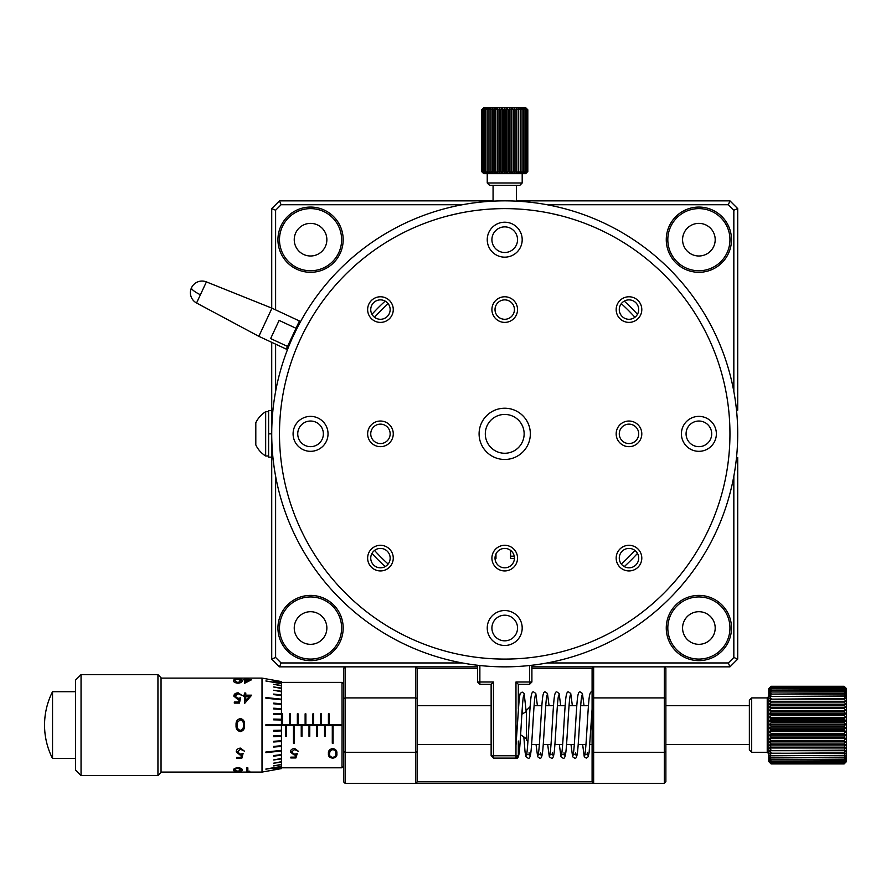 <?xml version="1.0" encoding="UTF-8"?>
<svg xmlns="http://www.w3.org/2000/svg" width="891" height="891" viewBox="0 0 891 891"><rect width="100%" height="100%" fill="white"/><g stroke="black" fill="none" stroke-linecap="round" stroke-linejoin="round"><path stroke-width="1.34" d="M237.964 683.23C234.801 682.807 233.375 681.949 233.676 680.679C233.375 679.633 234.801 679.065 237.964 678.987C241.06 679.042 242.441 679.599 242.118 680.679C242.475 681.949 241.082 682.807 237.964 683.23M244.669 683.23L244.669 680.045L243.232 679.699L244.669 679.699L244.669 679.042L251.674 679.699L244.669 683.23M234.311 701.997L238.543 701.997L239.211 699.201L237.741 699.402L233.832 696.105L238.164 692.786L241.962 695.414L238.109 693.721L234.946 696.138L237.953 698.344L240.681 697.831L239.412 703.11L234.311 703.11L234.311 701.997M244.669 703.389L244.669 696.172L243.232 696.172L243.232 695.169L244.669 695.169L244.669 693.02L245.782 693.02L245.782 695.169L251.674 695.169L244.669 703.389M281.433 768.599L262.01 772.085L262.01 678.107L161.048 678.107M244.513 725.096L244.513 725.096C244.858 728.649 243.477 730.82 240.358 731.6C237.195 730.82 235.77 728.649 236.07 725.096C235.77 721.532 237.195 719.36 240.358 718.592C243.455 719.26 244.836 721.432 244.513 725.096C244.858 728.66 243.477 730.832 240.358 731.611C237.195 730.82 235.759 728.649 236.07 725.096L236.07 725.096C235.77 721.532 237.195 719.371 240.358 718.592L244.223 722.089M246.74 771.45L246.74 767.819L247.854 767.819L247.854 771.227L249.77 771.227L246.74 771.45M237.964 771.495C234.801 771.45 233.375 770.96 233.676 770.024C233.375 768.877 234.801 768.098 237.964 767.686C241.071 768.075 242.452 768.855 242.118 770.024C242.475 770.96 241.082 771.45 237.964 771.495L237.964 771.428C234.801 771.372 233.375 770.882 233.676 769.958M236.705 757.339L240.926 757.339L241.595 754.889L240.136 755.078L236.226 751.837C236.393 749.576 237.83 748.329 240.559 748.128L244.346 751.113L240.492 749.231L237.34 751.881L240.336 754.087L243.076 753.574L241.806 758.263L236.705 758.263L236.705 757.339M265.897 724.706L265.897 725.486L281.433 725.486L281.433 724.706L265.897 724.706M281.823 713.858L282.592 713.858L281.823 713.88L281.433 724.706L281.433 719.26L273.66 719.082L281.433 719.26L281.433 713.903L273.66 713.546L273.66 714.304L281.433 714.638M273.66 719.082L273.66 719.85L281.433 720.017M273.66 713.568L281.433 713.903L281.433 708.701L273.66 708.2L273.66 708.913L281.433 709.425M281.433 708.701L281.433 703.767L273.66 703.11L273.66 703.79L281.433 704.447M281.433 703.767L281.433 699.179L265.897 697.564L265.897 698.199L281.433 699.803M281.433 699.179L281.433 694.991L273.66 694.056L273.66 694.624L281.433 695.559M281.433 694.991L281.433 691.282L273.66 690.224L281.433 691.784M281.433 691.282L281.433 688.108L273.66 686.95L281.433 688.52M281.433 688.108L281.433 685.513L273.66 684.277L281.433 685.847M281.433 685.513L281.433 683.542L265.897 680.947L281.433 683.787M281.433 683.542L281.433 682.239L273.66 680.891L281.433 682.383L342.01 682.383L342.088 724.706L329.191 724.706L329.191 713.858L328.423 713.88L329.191 713.858M281.433 682.239L281.433 681.593L273.66 680.234L281.433 681.648M281.433 681.593L262.01 678.107M243.076 753.53L241.806 758.208L236.705 758.208M244.346 751.068L240.492 749.186L237.34 751.881M241.595 754.889L240.136 755.022L236.226 751.792M242.118 769.958C242.475 770.882 241.082 771.372 237.964 771.428M241.004 770.024L237.93 768.142L235.257 768.944L234.79 770.024L237.93 771.283L241.004 770.024L237.93 768.209L235.257 769.011L234.79 770.024M249.035 771.45L246.74 771.372M249.77 771.149L249.035 771.372M233.676 680.757C233.375 679.699 234.801 679.142 237.964 679.065C241.082 679.142 242.463 679.699 242.118 680.757M234.79 680.679L237.93 682.74L241.004 680.679L237.93 679.243L235.257 679.766L234.79 680.679L237.93 682.673L241.004 680.679M245.782 679.699L251.485 679.777M244.669 679.12L245.782 679.12M243.232 679.777L244.669 679.699M245.782 681.882L249.491 680.123L245.782 680.045L245.782 681.882L249.491 680.045M234.946 696.138L237.953 698.388L240.681 697.876M233.832 696.149C233.999 694.067 235.447 692.964 238.164 692.842L241.962 695.47M234.311 702.03L238.543 702.03L239.211 699.201M245.782 695.169L251.63 695.225M244.669 693.075L245.782 693.075M243.232 695.225L244.669 695.169M245.782 700.604L249.491 696.216L245.782 696.172L245.782 700.604L249.491 696.172M240.314 730.342C242.697 729.629 243.722 727.88 243.399 725.096C243.733 722.311 242.708 720.563 240.314 719.85L237.652 721.977L237.184 725.096C236.917 727.902 237.964 729.651 240.314 730.342M273.66 708.222L281.433 708.724M273.66 703.144L281.433 703.812M265.897 697.608L281.433 699.223M273.66 694.111L281.433 695.047M273.66 690.291L281.433 691.338M273.66 687.017L281.433 688.175M273.66 684.344L281.433 685.58M265.897 681.014L281.433 683.62M273.66 681.036L281.433 682.306M281.433 768.554L281.433 725.486L285.699 725.486L285.699 736.334L286.479 736.334L286.479 725.486L293.473 725.486L293.473 743.272L294.242 743.272L293.473 743.239M281.433 767.886L273.66 769.234L281.433 767.964M343.558 766.26L342.01 767.808L281.433 767.808L273.66 769.156M265.897 769.178L281.433 766.572M281.433 766.405L265.897 769.011L281.433 766.65M273.66 765.848L281.433 764.612M281.433 764.678L273.66 765.915L281.433 764.344M273.66 763.175L281.433 762.017M281.433 762.083L273.66 763.242L281.433 761.671M273.66 759.912L281.433 758.854M281.433 758.909L273.66 759.967L281.433 758.419M273.66 756.091L281.433 755.145M281.433 755.2L273.66 756.136L273.66 755.568L281.433 754.632M265.897 752.583L281.433 750.968M281.433 750.389L265.897 751.993L265.897 752.628L281.433 751.013M273.66 747.048L281.433 746.391M281.433 746.424L273.66 747.081L273.66 746.402L281.433 745.745M273.66 741.969L281.433 741.468L273.66 742.003L273.66 741.279L281.433 740.777M273.66 736.623L281.433 736.289L273.66 736.645L273.66 735.899L281.433 735.554M273.66 731.099L281.433 730.932L273.66 731.11L273.66 730.342L281.433 730.175M342.01 767.808L342.088 724.706M289.586 713.858L290.366 713.858L289.586 713.88L289.586 724.706L282.592 724.706L282.592 713.858M297.349 713.858L298.129 713.858L297.349 713.88L297.349 724.706L290.366 724.706L290.366 713.858M305.123 713.858L305.891 713.858L305.123 713.88L305.123 724.706L298.129 724.706L298.129 713.858M312.886 713.858L313.665 713.858L312.886 713.88L312.886 724.706L305.891 724.706L305.891 713.858M320.649 713.858L321.428 713.858L320.649 713.88L320.649 724.706L313.665 724.706L313.665 713.858M328.423 713.858L328.423 724.706L321.428 724.706L321.428 713.858M286.479 736.322L285.699 736.322M294.242 743.272L294.242 725.486L301.236 725.486L301.236 736.334L302.016 736.334L302.016 725.486L308.999 725.486L308.999 736.334L309.778 736.334L309.778 725.486L316.773 725.486L316.773 736.334L317.541 736.334L317.541 725.486L324.536 725.486L324.536 736.334L325.315 736.334L325.315 725.486L332.298 725.486L332.298 743.272L333.078 743.272L332.298 743.239M302.016 736.322L301.236 736.322M309.778 736.322L308.999 736.322M317.541 736.322L316.773 736.322M325.315 736.322L324.536 736.322M333.078 743.272L333.078 725.486L342.088 725.486M157.941 674.61L161.048 677.717L161.048 772.475L157.941 775.582L157.941 674.61L81.048 674.61L81.048 775.582L75.612 770.147L75.612 680.056L81.048 674.61M52.536 725.096L52.536 691.706A73.786 73.786 0 0 0 52.536 758.497L52.536 725.096M290.834 757.138L295.055 757.138L295.723 754.877L294.264 755.056L290.355 752.026C290.511 749.877 291.958 748.707 294.687 748.496L298.474 751.347L294.62 749.543L291.468 752.06L294.464 754.131L297.204 753.663L295.923 757.963L290.834 757.963L290.834 757.138M332.722 758.163C329.559 757.718 328.122 756.214 328.434 753.663C328.122 750.924 329.559 749.208 332.722 748.496C335.818 749.131 337.199 750.846 336.876 753.663C337.221 756.225 335.84 757.729 332.722 758.163L332.722 758.107C329.559 757.662 328.133 756.169 328.434 753.608M297.204 753.608L295.923 757.907L290.834 757.907M298.463 751.291L294.62 749.498L291.468 752.06M295.723 754.877L294.264 755L290.355 751.982M336.876 753.608C337.221 756.169 335.84 757.662 332.722 758.107M335.762 753.663L335.762 753.608C336.096 751.492 335.072 750.122 332.677 749.498L330.015 751.213L329.547 753.663C329.28 755.691 330.327 756.916 332.677 757.35C335.061 756.904 336.085 755.679 335.762 753.663C336.096 751.536 335.072 750.166 332.677 749.543L330.015 751.269L329.547 753.663M343.558 751.636L345.118 752.282L345.118 783.345L343.558 781.797L343.558 668.406L345.118 666.847L345.118 697.909L343.558 698.555M477.543 666.847L415.796 666.847L417.344 668.406L417.344 698.555L415.796 697.909L415.796 752.282L417.344 751.636L417.344 781.797L415.796 783.345L415.796 752.282L345.118 752.282L345.118 697.909L415.796 697.909L415.796 666.847L279.484 666.847L271.722 659.084L271.722 457.54L272.924 457.54M417.344 781.797L592.092 781.797L592.092 751.636L593.651 752.282L593.651 783.345L345.118 783.345M272.924 410.161L271.722 410.161L271.722 342.344M271.722 308.074L271.722 208.617L275.609 210.231L275.609 309.879M275.609 344.149L275.609 391.483M736.512 457.54L737.715 457.54L737.715 659.084L729.952 666.847L531.905 666.847M547.085 662.96L728.348 662.96L733.839 657.469L733.839 476.217M733.839 657.469L737.715 659.084M326.863 628.01A16.305 16.305 0 0 0 310.558 611.705A16.305 16.305 0 0 0 294.242 628.01A16.305 16.305 0 0 0 310.558 644.327A16.305 16.305 0 0 0 326.863 628.01M733.839 391.483L733.839 210.231L728.348 204.741L547.085 204.741M462.362 204.741L281.099 204.741L275.609 210.231M275.609 476.217L275.609 657.469L281.099 662.96L462.362 662.96M310.558 660.632A32.622 32.622 0 0 1 277.936 628.01A32.622 32.622 0 0 1 310.558 595.4A32.622 32.622 0 0 1 343.18 628.01A32.622 32.622 0 0 1 310.558 660.632M310.558 272.301A32.622 32.622 0 0 1 277.936 239.69A32.622 32.622 0 0 1 310.558 207.068A32.622 32.622 0 0 1 343.18 239.69A32.622 32.622 0 0 1 310.558 272.301M698.889 272.301A32.622 32.622 0 0 1 666.268 239.69A32.622 32.622 0 0 1 698.889 207.068A32.622 32.622 0 0 1 731.5 239.69A32.622 32.622 0 0 1 698.889 272.301M698.889 660.632A32.622 32.622 0 0 1 666.268 628.01A32.622 32.622 0 0 1 698.889 595.4A32.622 32.622 0 0 1 731.5 628.01A32.622 32.622 0 0 1 698.889 660.632M514.23 556.173L510.576 556.173L510.576 550.371L510.576 558.501L514.419 558.501M495.017 558.501L495.975 558.501L495.975 553.901L495.975 556.173L495.207 556.173M667.816 628.01A31.062 31.062 0 0 0 698.889 659.084A31.062 31.062 0 0 0 729.952 628.01A31.062 31.062 0 0 0 698.889 596.948A31.062 31.062 0 0 0 667.816 628.01M667.816 239.69A31.062 31.062 0 0 0 698.889 270.753A31.062 31.062 0 0 0 729.952 239.69A31.062 31.062 0 0 0 698.889 208.617A31.062 31.062 0 0 0 667.816 239.69M279.484 239.69A31.062 31.062 0 0 0 310.558 270.753A31.062 31.062 0 0 0 341.621 239.69A31.062 31.062 0 0 0 310.558 208.617A31.062 31.062 0 0 0 279.484 239.69M279.484 628.01A31.062 31.062 0 0 0 310.558 659.084A31.062 31.062 0 0 0 341.621 628.01A31.062 31.062 0 0 0 310.558 596.948A31.062 31.062 0 0 0 279.484 628.01M634.904 317.274A174.747 174.747 0 0 0 621.294 303.664M388.153 303.664A174.747 174.747 0 0 0 374.532 317.274M371.981 314.311A178.634 178.634 0 0 1 385.19 301.102M624.257 301.102A178.634 178.634 0 0 1 637.466 314.311M385.19 566.598A178.634 178.634 0 0 1 371.981 553.389M374.532 550.426A174.747 174.747 0 0 0 388.153 564.036M621.294 564.036A174.747 174.747 0 0 0 634.904 550.426M551.585 213.55L560.818 215.722M568.057 217.705L564.983 216.825M457.863 213.55L448.619 215.722M442.682 217.326L444.464 216.825M278.738 377.105A232.996 232.996 0 0 0 278.549 377.862M293.718 335.027A232.996 232.996 0 0 0 293.384 335.729M421.588 216.19A232.996 232.996 0 0 0 420.864 216.468M603.541 222.85A232.996 232.996 0 0 0 602.839 222.516M618.02 230.257A232.996 232.996 0 0 0 617.34 229.878M734.24 393.777A232.996 232.996 0 0 0 734.106 393.009M271.722 435.164L271.722 433.082M271.733 431.779L271.755 430.208M298.017 326.329L293.551 335.384C287.492 349.138 287.492 349.138 293.551 335.384L294.587 333.189M288.628 345.942L290.21 342.901M295.556 331.196L295.99 330.316M297.238 327.821L297.783 326.774M273.905 402.041L274.205 399.903M274.261 399.558L274.94 395.248M274.484 398.065L274.595 397.386M274.807 396.094L275.063 394.557M299.409 320.972L299.788 322.007L293.551 335.384A232.996 232.996 0 0 1 737.715 433.85A232.996 232.996 0 0 1 504.718 666.847A232.996 232.996 0 0 1 293.551 335.384L287.314 348.76L286.289 349.127L287.537 346.443L270.641 338.569L279.117 320.404L296.012 328.278L299.409 320.972L271.967 308.175L258.836 336.33L286.289 349.127M288.439 346.354L287.537 346.443L296.012 328.278L296.658 328.712M294.275 333.835L293.551 335.384A232.996 232.996 0 0 1 737.715 433.85A232.996 232.996 0 0 1 504.718 666.847A232.996 232.996 0 0 1 271.722 433.85L271.744 430.921M271.755 437.782L271.722 457.15L268.614 457.15L268.614 410.551L271.722 410.551L271.722 433.85L268.614 433.85M277.78 486.609L276.756 482.02M277.224 484.169L276.321 479.904M276.488 480.739L276.177 479.213M275.742 476.975L275.597 476.173M275.274 474.368L274.684 470.882M275.887 477.699L275.798 477.264A232.996 232.996 0 0 1 275.096 473.366L274.996 472.742M275.653 476.496L275.096 473.366M274.395 469.011L274.105 467.084M274.072 466.839L273.325 461.17M273.882 465.492L273.749 464.523M530.345 433.85A25.627 25.627 0 0 1 504.718 459.478A25.627 25.627 0 0 1 479.091 433.85A25.627 25.627 0 0 1 504.718 408.223A25.627 25.627 0 0 1 530.345 433.85M393.265 433.85A12.819 12.819 0 0 1 380.457 446.669A12.819 12.819 0 0 1 367.638 433.85A12.819 12.819 0 0 1 380.457 421.031A12.819 12.819 0 0 1 393.265 433.85M393.265 309.589A12.819 12.819 0 0 1 380.457 322.397A12.819 12.819 0 0 1 367.638 309.589A12.819 12.819 0 0 1 380.457 296.77A12.819 12.819 0 0 1 393.265 309.589M517.537 309.589A12.819 12.819 0 0 1 504.718 322.397A12.819 12.819 0 0 1 491.91 309.589A12.819 12.819 0 0 1 504.718 296.77A12.819 12.819 0 0 1 517.537 309.589M641.798 309.589A12.819 12.819 0 0 1 628.99 322.397A12.819 12.819 0 0 1 616.171 309.589A12.819 12.819 0 0 1 628.99 296.77A12.819 12.819 0 0 1 641.798 309.589M641.798 433.85A12.819 12.819 0 0 1 628.99 446.669A12.819 12.819 0 0 1 616.171 433.85A12.819 12.819 0 0 1 628.99 421.031A12.819 12.819 0 0 1 641.798 433.85M641.798 558.111A12.819 12.819 0 0 1 628.99 570.931A12.819 12.819 0 0 1 616.171 558.111A12.819 12.819 0 0 1 628.99 545.303A12.819 12.819 0 0 1 641.798 558.111M517.537 558.111A12.819 12.819 0 0 1 504.718 570.931A12.819 12.819 0 0 1 491.91 558.111A12.819 12.819 0 0 1 504.718 545.303A12.819 12.819 0 0 1 517.537 558.111M393.265 558.111A12.819 12.819 0 0 1 380.457 570.931A12.819 12.819 0 0 1 367.638 558.111A12.819 12.819 0 0 1 380.457 545.303A12.819 12.819 0 0 1 393.265 558.111M716.364 433.85A17.475 17.475 0 0 1 698.889 451.325A17.475 17.475 0 0 1 681.415 433.85A17.475 17.475 0 0 1 698.889 416.375A17.475 17.475 0 0 1 716.364 433.85M522.193 239.69A17.475 17.475 0 0 1 504.718 257.165A17.475 17.475 0 0 1 487.243 239.69A17.475 17.475 0 0 1 504.718 222.215A17.475 17.475 0 0 1 522.193 239.69M328.033 433.85A17.475 17.475 0 0 1 310.558 451.325A17.475 17.475 0 0 1 293.083 433.85A17.475 17.475 0 0 1 310.558 416.375A17.475 17.475 0 0 1 328.033 433.85M522.193 628.01A17.475 17.475 0 0 1 504.718 645.485A17.475 17.475 0 0 1 487.243 628.01A17.475 17.475 0 0 1 504.718 610.535A17.475 17.475 0 0 1 522.193 628.01M485.305 433.85A19.413 19.413 0 0 0 504.718 453.263A19.413 19.413 0 0 0 524.142 433.85A19.413 19.413 0 0 0 504.718 414.438A19.413 19.413 0 0 0 485.305 433.85M370.745 558.111A9.712 9.712 0 0 0 380.457 567.823A9.712 9.712 0 0 0 390.158 558.111A9.712 9.712 0 0 0 380.457 548.41A9.712 9.712 0 0 0 370.745 558.111M495.017 558.111A9.712 9.712 0 0 0 504.718 567.823A9.712 9.712 0 0 0 514.43 558.111A9.712 9.712 0 0 0 504.718 548.41A9.712 9.712 0 0 0 495.017 558.111M619.278 558.111A9.712 9.712 0 0 0 628.99 567.823A9.712 9.712 0 0 0 638.691 558.111A9.712 9.712 0 0 0 628.99 548.41A9.712 9.712 0 0 0 619.278 558.111M619.278 433.85A9.712 9.712 0 0 0 628.99 443.562A9.712 9.712 0 0 0 638.691 433.85A9.712 9.712 0 0 0 628.99 424.138A9.712 9.712 0 0 0 619.278 433.85M619.278 309.589A9.712 9.712 0 0 0 628.99 319.29A9.712 9.712 0 0 0 638.691 309.589A9.712 9.712 0 0 0 628.99 299.877A9.712 9.712 0 0 0 619.278 309.589M495.017 309.589A9.712 9.712 0 0 0 504.718 319.29A9.712 9.712 0 0 0 514.43 309.589A9.712 9.712 0 0 0 504.718 299.877A9.712 9.712 0 0 0 495.017 309.589M370.745 309.589A9.712 9.712 0 0 0 380.457 319.29A9.712 9.712 0 0 0 390.158 309.589A9.712 9.712 0 0 0 380.457 299.877A9.712 9.712 0 0 0 370.745 309.589M370.745 433.85A9.712 9.712 0 0 0 380.457 443.562A9.712 9.712 0 0 0 390.158 433.85A9.712 9.712 0 0 0 380.457 424.138A9.712 9.712 0 0 0 370.745 433.85M491.91 628.01A12.819 12.819 0 0 0 504.718 640.829A12.819 12.819 0 0 0 517.537 628.01A12.819 12.819 0 0 0 504.718 615.202A12.819 12.819 0 0 0 491.91 628.01M297.739 433.85A12.819 12.819 0 0 0 310.558 446.669A12.819 12.819 0 0 0 323.366 433.85A12.819 12.819 0 0 0 310.558 421.031A12.819 12.819 0 0 0 297.739 433.85M491.91 239.69A12.819 12.819 0 0 0 504.718 252.498A12.819 12.819 0 0 0 517.537 239.69A12.819 12.819 0 0 0 504.718 226.871A12.819 12.819 0 0 0 491.91 239.69M686.07 433.85A12.819 12.819 0 0 0 698.889 446.669A12.819 12.819 0 0 0 711.697 433.85A12.819 12.819 0 0 0 698.889 421.031A12.819 12.819 0 0 0 686.07 433.85M729.673 494.527A232.996 232.996 0 0 0 729.874 493.781M713.969 536.337A232.996 232.996 0 0 0 714.304 535.636M524.643 665.989A232.996 232.996 0 0 0 525.412 665.922M394.991 639.393A232.996 232.996 0 0 0 395.682 639.76M290.098 524.532A232.996 232.996 0 0 0 290.399 525.245M275.932 477.932A232.996 232.996 0 0 0 276.076 478.69M274.361 398.867L274.484 398.099M522.193 182.989L487.243 182.989L489.571 185.317L519.865 185.317L522.193 182.989L522.193 173.667M483.746 173.667L525.69 173.667L527.806 171.54L526.369 172.887L527.561 171.54L526.002 172.887L527.026 171.54L525.356 172.887L526.191 171.54L524.443 172.887L525.077 171.54L523.262 172.887L523.708 171.54L521.848 172.887L522.081 171.54L520.21 172.887L520.233 171.54L518.373 172.887L518.172 171.54L516.357 172.887L515.945 171.54L514.185 172.887L513.572 171.54L511.891 172.887L511.078 171.54L509.507 172.887L508.505 171.54L507.057 172.887L505.888 171.54L504.573 172.887L503.248 171.54L502.101 172.887L500.631 171.54L499.651 172.887L498.058 171.54L497.278 172.887L495.585 171.54L494.995 172.887L493.224 171.54L492.846 172.887L491.019 171.54L490.841 172.887L488.981 171.54L489.025 172.887L487.154 171.54L487.41 172.887L485.562 171.54L486.018 172.887L484.214 171.54L484.882 172.887L483.134 171.54L483.991 172.887L482.343 171.54L483.379 172.887L481.831 171.54L483.045 172.887L481.619 171.54L483.746 173.667M482.989 108.435L481.619 109.782L481.619 171.54L482.989 172.887M483.746 107.655L525.69 107.655L527.806 109.782L526.369 108.435L527.561 109.782L526.002 108.435L527.026 109.782L525.356 108.435L526.191 109.782L524.443 108.435L525.077 109.782L523.262 108.435L523.708 109.782L521.848 108.435L522.081 109.782L520.21 108.435L520.233 109.782L518.373 108.435L518.172 109.782L516.357 108.435L515.945 109.782L514.185 108.435L513.572 109.782L511.891 108.435L511.078 109.782L509.507 108.435L508.505 109.782L507.057 108.435L505.888 109.782L504.573 108.435L503.248 109.782L502.101 108.435L500.631 109.782L499.651 108.435L498.058 109.782L497.278 108.435L495.585 109.782L494.995 108.435L493.224 109.782L492.846 108.435L491.019 109.782L490.841 108.435L488.981 109.782L489.025 108.435L487.154 109.782L487.41 108.435L485.562 109.782L486.018 108.435L484.214 109.782L484.882 108.435L483.134 109.782L483.991 108.435L482.343 109.782L483.379 108.435L481.831 109.782L483.045 108.435L481.619 109.782L483.746 107.655M481.831 171.54L481.831 109.782M482.343 171.54L482.343 109.782M483.134 171.54L483.134 109.782M484.214 171.54L484.214 109.782M485.562 171.54L485.562 109.782M487.154 171.54L487.154 109.782M488.981 171.54L488.981 109.782M490.841 172.887L490.841 108.435M491.019 171.54L491.019 109.782M492.846 172.887L492.846 108.435M493.224 171.54L493.224 109.782M494.995 172.887L494.995 108.435M495.585 171.54L495.585 109.782M497.278 172.887L497.278 108.435M498.058 171.54L498.058 109.782M499.651 172.887L499.651 108.435M500.631 171.54L500.631 109.782M502.101 172.887L502.101 108.435M503.248 171.54L503.248 109.782M504.573 172.887L504.573 108.435M505.888 171.54L505.888 109.782M507.057 172.887L507.057 108.435M508.505 171.54L508.505 109.782M509.507 172.887L509.507 108.435M511.078 171.54L511.078 109.782M511.891 172.887L511.891 108.435M513.572 171.54L513.572 109.782M514.185 172.887L514.185 108.435M515.945 171.54L515.945 109.782M516.357 172.887L516.357 108.435M518.172 171.54L518.172 109.782M518.373 172.887L518.373 108.435M520.233 171.54L520.233 109.782M522.081 171.54L522.081 109.782M523.708 171.54L523.708 109.782M525.077 171.54L525.077 109.782M526.191 171.54L526.191 109.782M527.026 171.54L527.026 109.782M527.561 171.54L527.561 109.782M527.806 171.54L527.806 109.782M271.722 208.617L279.484 200.854L493.068 200.854M516.368 200.854L729.952 200.854L737.715 208.617L737.715 410.161L736.512 410.161M326.863 239.69A16.305 16.305 0 0 0 310.558 223.374A16.305 16.305 0 0 0 294.242 239.69A16.305 16.305 0 0 0 310.558 255.995A16.305 16.305 0 0 0 326.863 239.69M715.195 239.69A16.305 16.305 0 0 0 698.889 223.374A16.305 16.305 0 0 0 682.573 239.69A16.305 16.305 0 0 0 698.889 255.995A16.305 16.305 0 0 0 715.195 239.69M715.195 628.01A16.305 16.305 0 0 0 698.889 611.705A16.305 16.305 0 0 0 682.573 628.01A16.305 16.305 0 0 0 698.889 644.327A16.305 16.305 0 0 0 715.195 628.01M637.466 553.389A178.634 178.634 0 0 1 624.257 566.598M729.952 666.847L728.348 662.96M733.839 210.231L737.715 208.617M279.484 666.847L281.099 662.96M728.348 204.741L729.952 200.854M271.722 659.084L275.609 657.469M281.099 204.741L279.484 200.854M268.614 411.72L265.663 411.72A26.028 26.028 0 0 0 255.806 422.78L255.806 444.921A26.028 26.028 0 0 0 265.663 455.98L265.663 411.72M268.614 455.98L265.663 455.98M479.87 665.521L479.87 681.994L493.458 681.994L493.458 755.78L515.978 755.78L515.978 681.994L529.577 681.994L529.577 665.521M491.13 755.78L493.458 755.78L493.458 758.107L491.13 755.78L491.13 684.321L493.458 681.994M491.13 684.321L479.87 684.321L479.87 681.994L477.543 681.994L479.87 684.321M518.317 741.045L518.317 755.78L515.978 758.107L493.458 758.107M531.905 665.254L531.905 681.994L529.577 681.994L529.577 684.321L518.317 684.321L518.317 709.102M530.134 706.663L526.47 710.339L526.47 739.853L527.929 741.323M518.317 684.321L515.978 681.994M518.317 755.78L515.978 755.78L515.978 758.107M477.543 681.994L477.543 665.254M529.577 684.321L531.905 681.994M417.344 698.555L417.344 751.636M664.318 783.345L664.318 752.282L665.878 751.636L665.878 781.797L664.318 783.345L593.651 783.345L592.092 781.797M592.092 668.406L593.651 666.847L593.651 697.909L664.318 697.909L664.318 666.847L665.878 668.406L665.878 698.555L664.318 697.909L664.318 752.282L593.651 752.282L593.651 697.909L592.092 698.555L592.092 668.406L531.905 668.406M477.543 668.406L417.344 668.406M592.092 751.636L592.092 698.555M665.878 698.555L665.878 751.636M751.692 752.282L751.692 697.909L749.364 700.248L749.364 749.955L751.692 752.282L767.229 752.282L768.788 753.831M769.557 687.819L771.116 686.282L768.788 688.598L768.788 761.605L771.116 763.932L769.557 762.351L771.116 763.81L844.122 763.81L845.67 762.351L844.122 763.932L771.116 763.932L844.122 763.932L846.45 761.605L846.45 688.598L844.122 686.304L845.67 688.019L844.122 686.671L845.67 688.576L844.122 687.384L845.67 689.467L844.122 688.453L845.67 690.692L844.122 689.868L845.67 692.24L844.122 691.616L845.67 694.089L844.122 693.666L845.67 696.227L844.122 696.016L845.67 698.644L844.122 698.633L845.67 701.295L844.122 701.495L845.67 704.18L844.122 704.581L845.67 707.254L844.122 707.866L845.67 710.495L844.122 711.308L845.67 713.88L844.122 714.872L845.67 717.355L844.122 718.536L845.67 720.919L844.122 722.256L845.67 724.517L844.122 726.009L845.67 728.114L844.122 729.751L845.67 731.689L844.122 733.449L845.67 735.198L844.122 737.069L845.67 738.606L844.122 740.588L845.67 741.902L844.122 743.952L845.67 745.032L844.122 747.137L845.67 747.983L844.122 750.122L845.67 750.712L844.122 752.873L845.67 753.207L844.122 755.356L845.67 755.445L844.122 757.562L845.67 757.395L844.122 759.466L845.67 759.032L844.122 761.315L845.67 760.368L844.122 762.496L845.67 761.371L844.122 763.331L845.67 762.028L844.122 763.81M844.122 763.743L771.116 763.81M771.116 763.743L769.557 762.028L771.116 763.331L844.122 763.331M844.122 763.197L771.116 763.331M771.116 763.197L769.557 761.371L771.116 762.496L844.122 762.496M844.122 762.306L771.116 762.496M771.116 762.306L769.557 760.368L771.116 761.315L844.122 761.315M844.122 761.059L771.116 761.315M771.116 761.059L769.557 759.032L771.116 759.789L844.122 759.789M844.122 759.466L771.116 759.789M771.116 759.466L769.557 757.395L844.122 757.951M844.122 757.562L771.116 757.951M771.116 757.562L769.557 755.445L844.122 755.791M844.122 755.356L771.116 755.791M771.116 755.356L769.557 753.207L844.122 753.363M844.122 752.873L771.116 753.363M771.116 752.873L769.557 750.712L771.116 750.656L844.122 750.656M844.122 750.122L771.116 750.656M771.116 750.122L769.557 747.983L771.116 747.716L844.122 747.716M844.122 747.137L771.116 747.137L771.116 747.716M771.116 747.137L769.557 745.032L771.116 744.564L844.122 744.564M844.122 743.952L771.116 743.952L771.116 744.564M771.116 743.952L769.557 741.902L771.116 741.223L844.122 741.223M844.122 740.588L771.116 740.588L771.116 741.223M771.116 740.588L769.557 738.606L771.116 737.748L844.122 737.748M844.122 737.069L771.116 737.069L771.116 737.748M771.116 737.069L769.557 735.198L771.116 734.139L844.122 734.139M844.122 733.449L771.116 733.449L771.116 734.139M771.116 733.449L769.557 731.689L771.116 730.453L844.122 730.453M844.122 729.751L771.116 729.751L771.116 730.453M771.116 729.751L769.557 728.114L771.116 726.711L844.122 726.711M844.122 726.009L771.116 726.009L771.116 726.711M771.116 726.009L769.557 724.517L771.116 722.969L844.122 722.969M844.122 722.256L771.116 722.256L771.116 722.969M771.116 722.256L769.557 720.919L771.116 719.226L844.122 719.226M844.122 718.536L771.116 718.536L771.116 719.226M771.116 718.536L769.557 717.355L771.116 715.551L844.122 715.551M844.122 714.872L771.116 714.872L771.116 715.551M771.116 714.872L769.557 713.88L771.116 711.965L844.122 711.965M844.122 711.308L771.116 711.308L771.116 711.965M771.116 711.308L769.557 710.495L771.116 708.501L844.122 708.501M844.122 707.866L771.116 707.866L771.116 708.501M771.116 707.866L769.557 707.254L771.116 705.193L844.122 705.193M844.122 704.581L771.116 704.581L771.116 705.193M771.116 704.581L769.557 704.18L771.116 702.063L844.122 702.063M844.122 701.495L771.116 701.495L771.116 702.063M771.116 701.495L769.557 701.295L771.116 699.157L844.122 699.157M844.122 698.633L771.116 699.157M771.116 698.633L769.557 698.644L771.116 696.484L844.122 696.484M844.122 696.016L771.116 696.484M771.116 696.016L769.557 696.227L771.116 694.089L844.122 694.089M844.122 693.666L771.116 694.089M771.116 693.666L769.557 694.089L771.116 691.973L844.122 691.973M844.122 691.616L771.116 691.973M771.116 691.616L769.557 692.24L771.116 690.169L844.122 690.169M844.122 689.868L771.116 690.169M771.116 689.868L769.557 690.692L771.116 688.698L844.122 688.698M844.122 688.453L771.116 688.698M771.116 688.453L769.557 689.467L771.116 687.562L844.122 687.562M844.122 687.384L771.116 687.562M771.116 687.384L769.557 688.576L771.116 686.772L844.122 686.772M844.122 686.671L771.116 686.772M771.116 686.671L769.557 688.019L771.116 686.348L844.122 686.348M771.116 686.282L844.122 686.282L771.116 686.348M845.67 745.032L769.557 745.032M845.67 741.902L769.557 741.902M845.67 738.606L769.557 738.606M845.67 735.198L769.557 735.198M845.67 731.689L769.557 731.689M845.67 728.114L769.557 728.114M845.67 724.517L769.557 724.517M845.67 720.919L769.557 720.919M845.67 717.355L769.557 717.355M845.67 713.88L769.557 713.88M845.67 710.495L769.557 710.495M845.67 707.254L769.557 707.254M845.67 704.18L769.557 704.18M845.67 701.295L769.557 701.295M844.122 686.282L845.67 687.819M845.67 750.712L769.557 750.712M845.67 747.983L769.557 747.983M328.423 724.706L329.191 724.706M320.649 724.706L321.428 724.706M312.886 724.706L313.665 724.706M305.123 724.706L305.891 724.706M297.349 724.706L298.129 724.706M289.586 724.706L290.366 724.706M281.823 724.706L282.592 724.706M286.479 725.486L285.699 725.486M294.242 725.486L293.473 725.486M302.016 725.486L301.236 725.486M309.778 725.486L308.999 725.486M317.541 725.486L316.773 725.486M325.315 725.486L324.536 725.486M333.078 725.486L332.298 725.486M271.722 433.85A232.996 232.996 0 0 1 293.551 335.384M729.952 433.85A225.234 225.234 0 0 0 504.718 208.617A225.234 225.234 0 0 0 279.484 433.85A225.234 225.234 0 0 0 504.718 659.084A225.234 225.234 0 0 0 729.952 433.85M200.408 294.754A11.672 2.55 25 0 1 191.487 287.793A11.672 11.672 0 0 1 206.4 281.89L196.555 303.007L258.836 336.33M751.692 697.909L767.229 697.909L767.229 752.282M516.012 758.074L516.335 758.107C517.682 759.032 518.651 757.06 519.253 752.193C520.6 740.911 521.992 705.338 523.329 696.885L523.696 695.091M515.978 745.377L519.253 697.998L520.188 693.443L522.159 692.084L524.142 693.443L526.191 711.608M522.159 709.693L522.438 713.724M523.886 737.447L525.077 752.193L526.013 756.749L527.984 758.107C529.332 759.032 530.301 757.06 530.902 752.193C532.25 740.911 533.642 705.338 534.979 696.885L535.346 695.091M529.065 752.75L529.521 755.1L527.984 754.22L526.458 755.1L526.826 753.307C528.163 744.865 529.555 709.281 530.902 697.998C531.504 693.142 532.473 691.171 533.809 692.084L535.792 693.443L537.418 705.683M536.037 744.508L537.663 756.749L539.634 758.107C540.982 759.032 541.951 757.06 542.552 752.193C543.9 740.911 545.292 705.338 546.629 696.885L546.996 695.091M540.714 752.75L541.171 755.1L539.634 754.22L538.108 755.1L538.476 753.307C539.812 744.865 541.205 709.281 542.552 697.998C543.154 693.142 544.123 691.171 545.459 692.084L547.442 693.443L549.068 705.683M547.687 744.508L549.313 756.749L551.284 758.107C552.632 759.032 553.601 757.06 554.202 752.193C555.55 740.911 556.942 705.338 558.278 696.885L558.646 695.091M552.364 752.75L552.821 755.1L551.284 754.22L549.758 755.1L550.126 753.307C551.462 744.865 552.854 709.281 554.202 697.998C554.803 693.142 555.772 691.171 557.109 692.084L559.091 693.443L560.717 705.683M559.336 744.508L560.962 756.749L562.934 758.107C564.281 759.032 565.25 757.06 565.852 752.193C567.199 740.911 568.592 705.338 569.928 696.885L570.296 695.091M564.014 752.75L564.471 755.1L562.934 754.22L561.408 755.1L561.775 753.307C563.112 744.865 564.504 709.281 565.852 697.998C566.453 693.142 567.422 691.171 568.759 692.084L570.741 693.443L572.367 705.683M570.986 744.508L572.612 756.749L574.584 758.107C575.931 759.032 576.9 757.06 577.502 752.193C578.849 740.911 580.241 705.338 581.578 696.885L581.946 695.091M575.664 752.75L576.121 755.1L574.584 754.22L573.058 755.1L573.425 753.307C574.762 744.865 576.154 709.281 577.502 697.998C578.103 693.142 579.072 691.171 580.409 692.084L582.391 693.443L584.017 705.683M582.636 744.508L584.262 756.749L586.233 758.107L588.216 756.749L589.151 752.193L592.092 709.247M587.314 752.75L587.77 755.1L586.233 754.22L584.708 755.1L585.075 753.307C586.412 744.865 587.804 709.281 589.151 697.998C589.753 693.142 590.722 691.171 592.058 692.084L592.058 692.084M262.01 772.085L161.048 772.085M343.558 683.932L342.01 682.383M157.941 775.582L81.048 775.582M75.612 691.706L52.536 691.706M75.612 758.497L52.536 758.497M191.487 287.793A11.672 11.672 0 0 0 196.555 303.007M206.4 281.89L271.967 308.175M493.068 201.143L493.068 185.317M487.243 182.989L487.243 173.667M516.368 201.143L516.368 185.317M491.13 705.683L417.344 705.683M491.13 744.508L417.344 744.508M526.47 738.684L520.611 734.819M531.593 744.508L539.345 744.508M543.243 744.508L550.994 744.508M554.893 744.508L562.644 744.508M566.542 744.508L574.294 744.508M578.192 744.508L585.944 744.508M589.842 744.508L592.092 744.508M534.11 705.683L541.862 705.683M545.76 705.683L553.511 705.683M557.41 705.683L565.161 705.683M569.059 705.683L576.811 705.683M580.709 705.683L588.461 705.683M526.47 711.508L521.859 714.192M665.878 744.508L749.364 744.508M665.878 705.683L749.364 705.683M767.229 697.909L768.788 696.361"/></g></svg>
